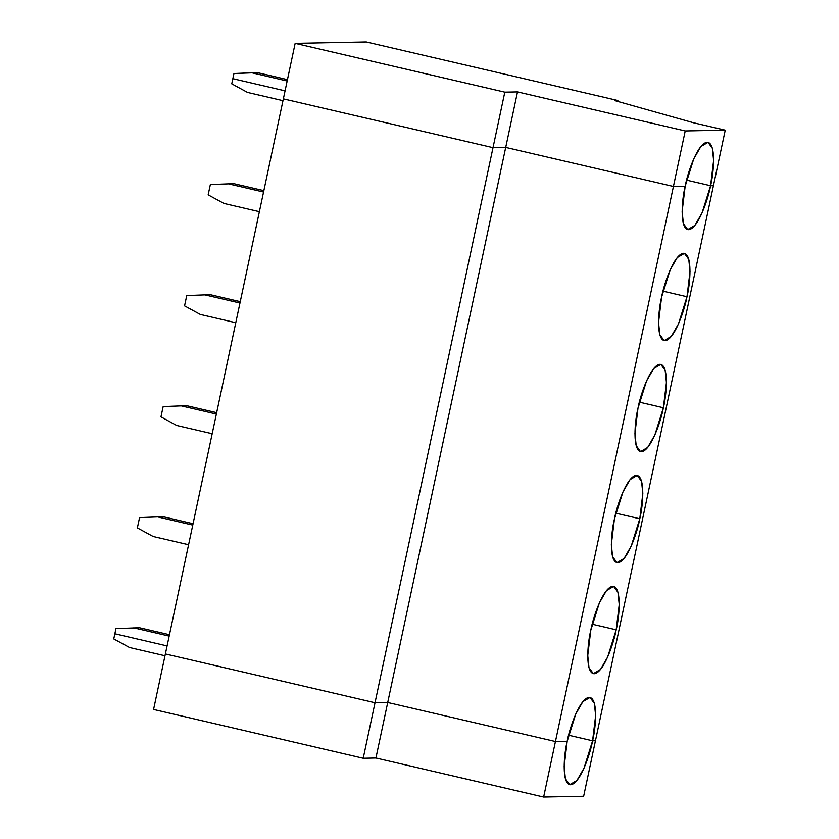 <?xml version="1.0" encoding="UTF-8"?>
<svg xmlns="http://www.w3.org/2000/svg" width="839" height="839" viewBox="0 0 839 839"><rect width="100%" height="100%" fill="white"/><g stroke="black" fill="none" stroke-linecap="round" stroke-linejoin="round"><path stroke-width="1.26" d="M617.861 100.512L366.297 41.95L295.16 43.355L504.805 92.154L517.506 91.902L685.222 130.947L725.232 130.16L693.79 122.84L614.693 100.575L617.861 100.512L617.672 101.414L617.861 100.512L614.693 100.575L693.79 122.84L725.232 130.16L713.433 185.671L710.581 185.723L686.585 180.133L710.581 185.723L713.433 185.671L725.232 130.16L685.222 130.947L673.423 186.457L505.707 147.412L493.007 147.664L283.362 98.866L493.007 147.664L505.707 147.412L673.423 186.457L685.169 186.227L673.423 186.457L685.222 130.947L517.506 91.902L505.707 147.412L517.506 91.902L504.805 92.154L493.007 147.664L504.805 92.154L295.16 43.355L283.362 98.866L295.16 43.355L366.297 41.95L617.861 100.512M285.071 90.843L232.843 78.688L285.071 90.843L232.843 78.688L233.945 73.538L257.426 72.636L287.452 79.632L257.426 72.636L251.71 72.752L287.158 81.005L251.71 72.752L233.945 73.538L232.843 78.688L285.071 90.843M685.169 186.227C687.382 173.453 697.639 143.05 707.162 142.263C716.443 142.672 713.811 172.928 710.581 185.723L713.611 160.522L712.363 148.335L708.032 142.357L700.869 146.542L693.717 158.97L685.169 186.227L682.138 211.418L683.386 223.614L687.718 229.592L694.881 225.408L702.033 212.97L710.581 185.723L686.585 180.133L710.581 185.723L713.433 185.671L710.581 185.723C708.368 198.497 698.111 228.9 688.588 229.676C679.307 229.267 681.95 199.021 685.169 186.227L673.423 186.457L685.169 186.227M583.65 796.263L543.641 797.05L375.924 758.005L363.224 758.257L153.579 709.458L165.377 653.948L375.023 702.746L387.723 702.495L555.439 741.54L567.185 741.309L564.154 766.51L565.392 778.697L569.733 784.675L576.896 780.49L584.049 768.063L592.586 740.806L595.449 740.753L583.65 796.263L595.449 740.753L592.586 740.806L568.601 735.226L592.586 740.806C590.383 753.579 580.127 783.983 570.593 784.769C561.322 784.36 563.955 754.104 567.185 741.309L555.439 741.54L387.723 702.495L375.023 702.746L363.224 758.257L375.924 758.005L387.723 702.495L375.924 758.005L543.641 797.05L555.439 741.54L543.641 797.05L583.65 796.263M114.859 633.77L167.076 645.925L114.859 633.77L113.768 638.919L129.542 647.509L164.989 655.762L129.542 647.509L113.768 638.919L114.859 633.77L167.076 645.925L114.859 633.77L115.95 628.621L114.859 633.77M375.023 702.746L165.377 653.948L153.579 709.458L363.224 758.257L375.023 702.746L387.723 702.495L555.439 741.54L567.185 741.309C569.398 728.535 579.655 698.132 589.177 697.356C598.459 697.765 595.816 728.011 592.586 740.806L595.449 740.753L713.433 185.671L595.449 740.753L592.586 740.806L568.601 735.226L592.586 740.806L595.627 715.615L594.379 703.418L590.037 697.44L582.874 701.624L575.722 714.062L567.185 741.309L555.439 741.54L673.423 186.457L555.439 741.54L387.723 702.495L505.707 147.412L673.423 186.457L505.707 147.412L387.723 702.495L375.023 702.746L493.007 147.664L505.707 147.412L493.007 147.664L375.023 702.746L165.377 653.948L375.023 702.746M283.362 98.866L493.007 147.664L283.362 98.866L165.377 653.948L283.362 98.866M231.753 83.837L232.843 78.688L231.753 83.837L247.526 92.426L231.753 83.837M686.984 296.744C684.771 309.518 674.514 339.921 664.991 340.697C655.71 340.288 658.353 310.031 661.572 297.237C663.785 284.463 674.042 254.06 683.565 253.284C692.846 253.693 690.203 283.949 686.984 296.744L690.015 271.542L688.767 259.345L684.435 253.368L677.272 257.563L670.12 269.99L661.572 297.237L658.542 322.438L659.79 334.635L664.121 340.613L671.284 336.418L678.436 323.99L686.984 296.744L662.988 291.154L686.984 296.744M663.387 407.754C661.174 420.528 650.917 450.931 641.395 451.718C632.113 451.309 634.756 421.052 637.976 408.257C640.188 395.484 650.445 365.08 659.968 364.304C669.249 364.713 666.606 394.959 663.387 407.754L666.418 382.563L665.17 370.366L660.838 364.388L653.675 368.573L646.523 381.011L637.976 408.257L634.945 433.459L636.193 445.645L640.524 451.623L647.687 447.439L654.84 435.011L663.387 407.754L639.391 402.175L663.387 407.754M639.79 518.775C637.577 531.548 627.32 561.952 617.798 562.728C608.516 562.319 611.149 532.073 614.379 519.278C616.592 506.504 626.848 476.101 636.371 475.314C645.652 475.723 643.01 505.98 639.79 518.775L642.821 493.573L641.573 481.387L637.241 475.409L630.068 479.593L622.926 492.021L614.379 519.278L611.348 544.469L612.596 556.666L616.927 562.644L624.09 558.459L631.243 546.021L639.79 518.775L615.795 513.185L639.79 518.775M616.183 629.795C613.98 642.569 603.723 672.972 594.201 673.748C584.919 673.339 587.552 643.083 590.782 630.288C592.995 617.514 603.251 587.111 612.774 586.335C622.056 586.744 619.413 617.001 616.183 629.795L619.224 604.594L617.976 592.397L613.645 586.419L606.471 590.614L599.319 603.042L590.782 630.288L587.751 655.49L588.988 667.687L593.33 673.665L600.493 669.47L607.646 657.042L616.183 629.795L592.198 624.206L616.183 629.795M233.829 183.657L263.855 190.652L233.829 183.657L210.348 184.549L208.156 194.847L223.929 203.437L259.377 211.69L223.929 203.437L208.156 194.847L210.348 184.549L233.829 183.657M263.561 192.026L228.114 183.772L263.561 192.026M247.526 92.426L282.974 100.67L247.526 92.426M210.232 294.678L240.258 301.662L210.232 294.678L186.751 295.569L184.559 305.868L200.332 314.457L235.78 322.711L200.332 314.457L184.559 305.868L186.751 295.569L210.232 294.678M239.964 303.036L204.517 294.793L239.964 303.036M186.636 405.688L216.661 412.683L186.636 405.688L163.154 406.59L160.962 416.889L176.735 425.478L212.183 433.721L176.735 425.478L160.962 416.889L163.154 406.59L186.636 405.688M216.368 414.057L180.92 405.803L216.368 414.057M163.039 516.709L193.064 523.704L163.039 516.709L139.557 517.6L137.365 527.899L153.138 536.488L188.586 544.742L153.138 536.488L137.365 527.899L139.557 517.6L163.039 516.709M192.771 525.078L157.323 516.824L192.771 525.078M139.442 627.729L169.468 634.714L139.442 627.729L115.95 628.621L139.442 627.729M169.174 636.088L133.726 627.845L169.174 636.088"/></g></svg>
